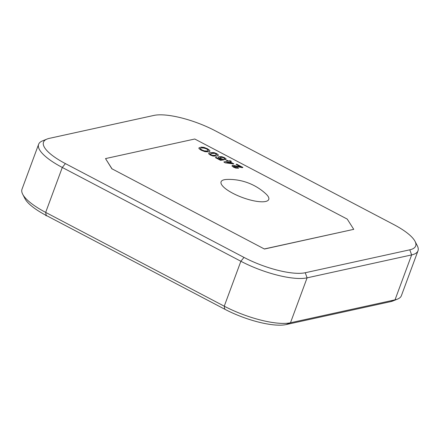 <?xml version="1.0" encoding="UTF-8"?>
<svg xmlns="http://www.w3.org/2000/svg" width="440" height="440" viewBox="0 0 440 440"><rect width="100%" height="100%" fill="white"/><g stroke="black" fill="none" stroke-linecap="round" stroke-linejoin="round"><path stroke-width="0.66" d="M265.606 201.482A25.416 7.343 20.3 0 0 265.92 193.903A54.527 54.527 0 0 0 226.831 179.443A25.416 7.343 20.3 0 0 224.224 179.746A25.416 7.343 20.3 0 0 232.804 193.27A25.416 7.343 20.3 0 0 265.606 201.482M198.902 148L198.996 148.61L201.24 150.232L204.875 151.641L208.83 151.899L209.891 151.228M200.58 149.072L200.97 148.297L200.624 148.957L201.955 149.969L204.386 150.882L207.422 151.024L208.28 150.024L208.346 150.546M208.373 150.491L206.806 148.907L200.783 147.224L202.235 147.989L204.496 148.121L206.762 149.023L208.236 150.139M208.703 153.285L208.774 153.852L210.397 155.073L213.01 156.073L217.195 156.057L218.213 154.935M218.257 154.82L217.234 155.941L213.054 155.958L210.441 154.957L208.819 153.736L209.875 152.603L214.022 152.592L216.634 153.599L218.257 154.82L218.328 155.392M223.817 159.77L220.644 160.237L215.402 157.619L220.605 160.353L223.773 159.885M218.295 156.987L218.345 157.427L219.879 158.576L221.997 159.374M219.846 157.949L220.506 157.399L222.481 157.465L223.878 158.015L224.571 158.538L224.224 159.066L225.615 159.797L226.028 158.983M215.446 157.504L216.112 157.361L220.165 159.489L222.041 159.258L219.923 158.461L218.383 157.311L218.988 156.547L221.92 156.717L224.532 157.718L226.066 158.868L226.116 159.34M223.839 161.97L225.187 162.816L233.805 163.944L225.231 162.701L223.839 161.97L227.733 161.117L226.468 160.446L227.134 160.303L228.404 160.969L229.966 160.628L231.396 161.376L229.84 161.722L233.849 163.829M226.468 160.446L227.552 161.156M229.977 161.794L231.396 161.376M235.994 168.146L238.667 168.173L235.994 168.146L233.657 167.261L232.001 166.051L232.392 165.275L240.603 166.716L236.066 164.329L240.207 166.645M242.264 167.673L242.907 167.426L242.264 167.673L236.17 166.397L233.799 166.149L233.574 166.562M264.484 248.919L353.743 229.345L347.248 219.104L194.777 139.013L105.517 158.587L112.013 168.828L264.44 249.029L353.743 229.345M38.621 144.293L22 189.222A51.315 14.823 20.3 0 0 22.693 194.244A51.315 14.823 20.3 0 0 45.678 212.388L224.252 306.191A51.315 14.823 20.3 0 0 290.477 322.768L395.021 299.844A51.315 14.823 20.3 0 0 397.59 299.068A51.315 14.823 20.3 0 0 401.379 295.708L418 250.778A51.315 14.823 -159.7 0 1 411.642 254.914L307.098 277.844A51.315 14.823 -159.7 0 1 240.873 261.261L62.293 167.459A51.315 14.823 -159.7 0 1 38.621 144.293A51.315 14.823 -159.7 0 1 42.411 140.932L47.014 139.062A47.471 13.712 20.3 0 0 65.406 163.603L243.986 257.406A47.471 13.712 20.3 0 0 305.245 272.74L409.789 249.816A47.471 13.712 20.3 0 0 415.03 241.34A47.471 13.712 20.3 0 0 393.767 224.56L215.193 130.757A47.471 13.712 20.3 0 0 153.934 115.418L49.39 138.347A47.471 13.712 20.3 0 0 47.014 139.062M397.59 299.068L392.986 300.938A47.471 13.712 -159.7 0 1 390.61 301.653L286.066 324.583A47.471 13.712 -159.7 0 1 224.807 309.243L46.233 215.441A47.471 13.712 -159.7 0 1 24.97 198.66L22.693 194.244M112.013 168.828L264.44 249.029M111.969 168.944L105.517 158.587M415.03 241.34L417.307 245.757A51.315 14.823 -159.7 0 1 418 250.778M242.308 167.558L233.844 166.034L233.618 166.447L234.311 166.969L237.276 167.442L238.667 168.173M233.618 166.447L233.799 166.149M236.066 164.329L236.737 164.186L242.907 167.426M236.032 168.031L233.701 167.145L232.045 165.935L232.392 165.275M229.169 161.865L226.584 162.431L231.847 163.273L229.169 161.865L231.473 163.213M226.859 162.476L229.125 161.981M226.066 158.868L225.654 159.681L224.263 158.95L224.615 158.422L223.922 157.899L222.525 157.35L220.55 157.289L219.89 157.839L220.523 158.329L224.125 159.748M224.224 159.066L224.571 158.538M218.268 157.041L218.345 157.427M208.774 153.852L208.681 153.34M211.112 154.809L212.482 155.32L215.006 155.347L216.706 154.347L214.588 153.236L212.069 153.203L210.304 154.176L211.112 154.809M210.254 153.885L210.304 154.176M215.963 153.742L216.667 154.462M214.588 153.236L215.919 153.857M210.265 154.291L211.211 153.494L214.549 153.351M200.827 147.109L203.913 147.334L207.477 148.759L209.77 150.464L209.919 151.173L208.83 151.899M208.874 151.784L204.919 151.525L201.284 150.117L199.04 148.495L198.919 147.939L199.518 147.532L200.97 148.297L200.624 148.957M45.562 215.089L45.903 215.628L46.013 215.325M45.903 215.628L47.201 215.952M305.245 272.74L307.098 277.844L290.477 322.768L286.066 324.583M390.61 301.653L395.021 299.844L411.642 254.914L409.789 249.816M65.406 163.603L62.293 167.459L45.678 212.388L46.233 215.441M224.807 309.243L224.252 306.191L240.873 261.261L243.986 257.406"/></g></svg>
